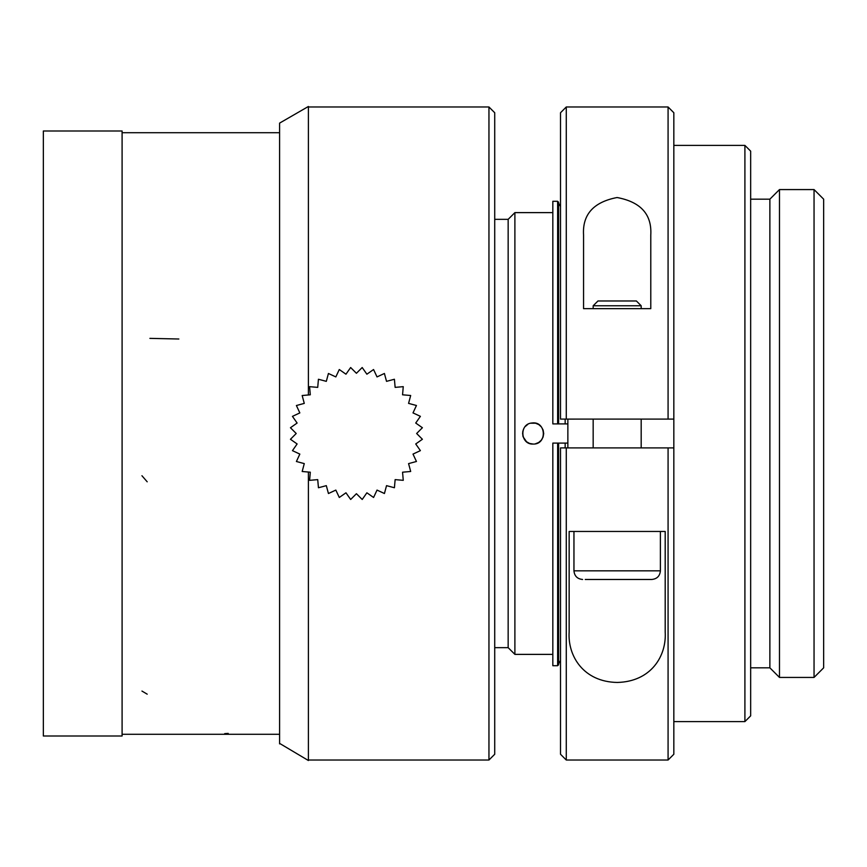 <?xml version="1.0" encoding="UTF-8"?>
<svg xmlns="http://www.w3.org/2000/svg" width="867" height="867" viewBox="0 0 867 867"><rect width="100%" height="100%" fill="white"/><g stroke="black" fill="none" stroke-linecap="round" stroke-linejoin="round"><path stroke-width="1.3" d="M43.35 736.007L43.35 130.993L122.095 130.993L122.095 736.007L43.35 736.007M308.403 709.813L308.403 472.038L308.403 760.522L279.597 743.387M279.597 743.886L279.597 123.114L308.403 106.478L308.403 394.962L308.403 106.977L488.955 106.977L488.955 760.023L308.403 760.023M416.637 433.5L422.402 427.734L415.727 423.042L420.397 416.344L413.006 412.909L416.442 405.496L408.574 403.393L410.676 395.504L402.559 394.799L403.253 386.66L395.135 387.376L394.409 379.247L386.53 381.35L384.406 373.471L377.026 376.917L373.558 369.526L366.882 374.197L362.189 367.521L356.424 373.287L350.647 367.521L345.966 374.197L339.279 369.526L335.832 376.917L328.43 373.482L326.317 381.35L318.427 379.258L317.723 387.376L309.584 386.671L310.299 394.799L302.171 395.525L304.274 403.393L296.395 405.518L299.841 412.909L292.45 416.366L297.121 423.042L290.445 427.734L296.211 433.5L290.445 439.287L297.121 443.958L292.461 450.656L299.841 454.091L296.406 461.504L304.274 463.607L302.182 471.496L310.299 472.201L309.606 480.34L317.723 479.624L318.449 487.753L326.317 485.65L328.441 493.529L335.832 490.083L339.29 497.474L345.966 492.803L350.669 499.479L356.424 493.713L362.211 499.479L366.882 492.803L373.579 497.474L377.026 490.083L384.428 493.518L386.53 485.65L394.42 487.742L395.135 479.624L403.263 480.329L402.559 472.201L410.687 471.475L408.574 463.607L416.453 461.482L413.006 454.091L420.397 450.634L415.727 443.958L422.402 439.266L416.637 433.5M814.048 677.43L814.048 189.57L779.476 189.57L779.476 677.43L814.048 677.43L823.65 667.828L823.65 199.172L814.048 189.57M779.476 677.43L769.874 667.828L769.874 199.172L779.476 189.57M634.915 300.968L636.378 300.968L641.179 305.769L593.169 305.769L597.97 300.968L634.915 300.968M634.774 579.47L637.657 579.47M769.874 667.828L750.659 667.828M582.602 579.47C577.346 578.961 574.474 576.078 573.954 570.833L660.394 570.833C659.874 576.078 656.991 578.961 651.746 579.47L585.236 579.47M744.905 145.396L744.905 721.604L750.659 715.849L750.659 151.151L744.905 145.396L673.832 145.396M650.781 235.055L650.781 308.652L583.556 308.652L583.556 235.055C582.299 214.583 593.472 202.076 617.066 197.524C640.767 201.946 652.006 214.452 650.781 235.055M665.195 531.46L665.195 631.945C666.69 655.972 651.106 681.646 617.315 682.448C583.567 681.95 567.549 656.005 569.153 631.945L569.153 531.46L665.195 531.46M488.955 760.023L494.721 754.257L494.721 112.743L488.955 106.977M552.832 212.621L514.89 212.621L508.16 219.34L508.16 647.66L494.721 647.66M744.905 721.604L673.832 721.604M566.27 447.903L566.27 760.023L560.516 754.257L560.516 447.903L673.832 447.903L673.832 112.743L668.078 106.977L668.078 419.097L673.832 419.097M673.832 447.903L673.832 754.257L668.078 760.023L668.078 447.903M566.27 419.097L560.516 419.097L560.516 112.743L566.27 106.977L566.27 419.097L668.078 419.097M514.89 212.621L514.89 654.379L508.16 647.66M560.516 660.459L558.597 663.786L560.516 660.459M558.597 664.751L557.633 665.704L557.633 443.102L558.597 443.102L552.832 443.102L552.832 665.704L557.633 665.704L558.597 664.751L558.597 443.102L567.863 443.102L565.154 443.102L565.154 447.903M560.516 206.541L558.597 203.214L560.516 206.541M554.75 423.898L558.597 423.898L558.597 202.249L557.633 201.296L557.633 423.898L567.863 423.898L565.154 423.898L565.154 419.097M557.633 423.898L552.832 423.898L552.832 201.296L557.633 201.296L558.597 202.249M593.169 447.903L593.169 419.097L567.863 419.108L567.863 447.903M533.129 444.067C520.211 444.738 519.095 423.703 532.013 422.998C546.21 420.863 547.521 444.652 533.129 444.067L529.639 443.47L526.54 441.758L523.083 436.762M522.964 436.361L522.584 432.926M522.703 431.809L523.527 429.1M525.12 426.618L527.775 424.397M530.745 423.215L535.546 423.215L538.808 424.592L541.442 426.976L543.132 430.086L543.696 433.598L543.067 437.076L541.322 440.165L538.656 442.506L535.372 443.828M224.705 733.634L228.205 733.395M149.893 338.368L178.851 339.008M141.95 691.064L147.206 694.174M141.939 475.734L147.195 481.803M769.874 199.172L750.659 199.172M641.179 308.652L641.179 305.769M593.169 308.652L593.169 305.769M660.394 570.833L660.394 531.46M573.954 570.833L573.954 531.46M508.16 219.34L494.721 219.34M641.179 447.903L641.179 419.097M566.27 760.023L668.078 760.023M566.27 106.977L668.078 106.977M552.832 654.379L514.89 654.379M122.095 734.284L279.597 734.284M122.095 132.716L279.597 132.716"/></g></svg>
